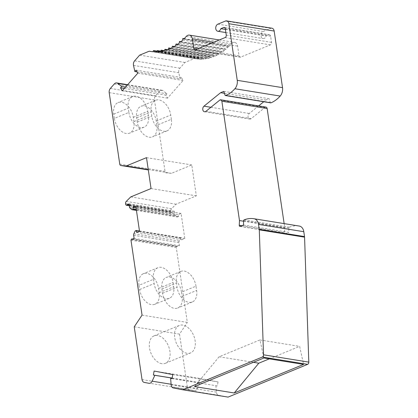 <?xml version="1.0" encoding="UTF-8"?>
<svg xmlns="http://www.w3.org/2000/svg" width="418" height="418" viewBox="0 0 418 418"><rect width="100%" height="100%" fill="white"/><g stroke="black" fill="none" stroke-linecap="round" stroke-linejoin="round"><path stroke-width="0.31" stroke-dasharray="2.09 1.57" d="M132.292 239.159L177.572 246.474L179.39 245.721L178.93 242.612A2.033 1.463 99.2 0 1 179.15 241.076L180.44 238.26L181.605 237.785L181.887 239.713L184.787 238.521L181.083 213.41L178.178 214.606L178.465 216.534L177.305 217.01L175.377 215.521A2.033 1.463 99.2 0 1 174.755 214.335L174.296 211.226L172.477 211.973A0.815 0.585 99.2 0 1 171.589 212.511L171.04 212.088L170.863 210.902A2.033 1.463 99.2 0 1 171.526 208.718L176.03 204.219L196.34 195.859L191.773 164.953L171.469 173.318L166.228 172.833A2.033 1.463 99.2 0 1 166.16 172.822A2.033 1.463 99.2 0 1 165.032 171.411L154.477 99.949A4.07 2.921 99.2 0 1 155.637 95.759L159.587 91.27A4.07 2.921 99.2 0 1 161.975 90.251A4.07 2.921 99.2 0 1 162.978 90.69L167.007 93.784L165.81 95.142L167.555 98.141L183.074 80.491L181.334 77.492L180.137 78.85L178.789 72.706A4.07 2.921 99.2 0 1 179.886 68.186L184.923 62.46L194.522 58.51A61.028 43.827 -80.8 0 0 195.932 58.771A61.028 43.827 -80.8 0 0 198.153 59.048L198.681 58.071A0.408 0.293 99.2 0 1 199.187 58.107L199.496 59.137A61.028 43.827 -80.8 0 0 201.988 59.157L202.464 58.133A0.408 0.293 99.2 0 1 202.97 58.107L203.347 59.084A61.028 43.827 -80.8 0 0 205.855 58.807L206.262 57.736A0.408 0.293 99.2 0 1 206.774 57.647L207.213 58.572A61.028 43.827 -80.8 0 0 209.721 57.997L210.061 56.895A0.408 0.293 99.2 0 1 210.573 56.743L211.069 57.606A61.028 43.827 -80.8 0 0 213.551 56.733L213.828 55.604A0.408 0.293 99.2 0 1 214.329 55.395L214.889 56.184A61.028 43.827 -80.8 0 0 217.323 55.03L217.527 53.88A0.408 0.293 99.2 0 1 218.024 53.614L218.63 54.324A61.028 43.827 -80.8 0 0 221.012 52.893L221.143 51.733A0.408 0.293 99.2 0 1 221.618 51.414L222.277 52.041A61.028 43.827 -80.8 0 0 224.581 50.343L224.633 49.183A0.408 0.293 99.2 0 1 225.093 48.812L225.798 49.35A61.028 43.827 -80.8 0 0 228.003 47.396L227.988 46.246A0.408 0.293 99.2 0 1 228.427 45.823L229.168 46.273A61.028 43.827 -80.8 0 0 231.567 43.738A5.324 3.825 99.2 0 1 234.67 42.427A5.324 3.825 99.2 0 1 237.617 46.121L239.039 55.746A2.033 1.463 -80.8 0 0 240.167 57.156A2.033 1.463 -80.8 0 0 240.778 57.078L270.368 44.893A2.033 1.463 -80.8 0 0 271.533 42.364L270.618 36.183A2.033 1.463 -80.8 0 0 269.49 34.772A2.033 1.463 -80.8 0 0 268.884 34.851L266.12 35.99A3.663 2.628 99.2 0 1 263.084 38.566A3.663 2.628 99.2 0 1 261.004 35.284A3.663 2.628 99.2 0 1 263.152 31.475L270.697 28.367A4.07 2.921 99.2 0 1 271.914 28.215M130.986 240.178L176.265 247.487L176.636 246.688A0.815 0.585 99.2 0 1 177.572 246.474M142.052 315.125L187.332 322.435L176.265 247.487M139.011 285.28A14.238 9.065 -112.4 0 1 143.369 273.696A14.238 9.065 -112.4 0 1 158.574 288.441L159.201 292.689A14.238 9.065 -112.4 0 1 154.843 304.278A14.238 9.065 -112.4 0 1 139.638 289.533L139.011 285.28L153.516 279.308A14.238 9.065 -112.4 0 1 157.873 267.719A14.238 9.065 -112.4 0 1 173.078 282.469L173.705 286.717A14.238 9.065 -112.4 0 1 169.347 298.306A14.238 9.065 -112.4 0 1 154.143 283.556L153.516 279.308M181.496 292.145L182.123 296.393A14.238 9.065 -112.4 0 1 177.765 307.982A14.238 9.065 -112.4 0 1 162.555 293.232L161.928 288.984A14.238 9.065 -112.4 0 1 166.291 277.395A14.238 9.065 -112.4 0 1 181.496 292.145L196 286.168L196.627 290.421A14.238 9.065 -112.4 0 1 192.27 302.005A14.238 9.065 -112.4 0 1 177.06 287.26L176.433 283.012A14.238 9.065 -112.4 0 1 180.795 271.423A14.238 9.065 -112.4 0 1 196 286.168M134.235 326.808L179.521 334.123L187.332 322.435M172.148 378.107L200.117 382.627L197.411 388.494A4.07 2.921 99.2 0 1 194.307 390.626A4.07 2.921 99.2 0 1 194.25 390.616L189.506 389.707A4.07 2.921 99.2 0 1 187.311 386.896L179.521 334.123M161.782 363.686A14.849 9.457 -112.4 0 1 150.062 350.582A14.849 9.457 -112.4 0 1 154.049 335.858A14.849 9.457 -112.4 0 1 157.617 335.487A14.849 9.457 -112.4 0 1 169.342 348.596A14.849 9.457 -112.4 0 1 165.356 363.32A14.849 9.457 -112.4 0 1 161.782 363.686M172.153 378.065L200.117 382.627M154.111 371.032L199.391 378.347L198.681 382.35M172.765 374.606L218.05 381.921L199.391 378.347M172.054 378.614L217.339 385.929L218.05 381.921M172.064 378.572L217.339 385.929M228.097 397.1L218.651 395.292A4.07 2.921 99.2 0 1 216.419 392.136L215.902 385.652M243.532 225.046L288.817 232.356L288.864 228.071A0.815 0.585 99.2 0 1 289.34 227.225A32.547 23.377 99.2 0 1 299.042 226.018M243.574 221.226L284.768 227.878L284.538 232.57A1.223 0.878 -80.8 0 0 285.228 233.73A1.223 0.878 -80.8 0 0 285.593 233.683L288.817 232.356M284.141 223.609L284.768 227.878M258.606 105.921L249.28 113.487A3.051 2.189 -80.8 0 0 248.052 116.727A3.051 2.189 -80.8 0 0 249.765 119.067A3.051 2.189 -80.8 0 0 251.228 118.623L265.043 107.416A2.033 1.463 99.2 0 1 266.02 107.118M224.429 93.313L265.89 100.012L263.758 101.741M223.797 91.385L269.077 98.695L265.89 100.012M270.728 102.865A0.815 0.585 99.2 0 1 270.315 102.457L269.077 98.695M225.417 29.412L266.12 35.99M183.883 38.963L229.168 46.273M182.718 40.086L228.003 47.396M180.519 42.04L225.798 49.35M179.296 43.028L224.581 50.343M176.997 44.731L222.277 52.041M175.727 45.578L221.012 52.893M173.35 47.015L218.63 54.324M172.044 47.715L217.323 55.03M169.603 48.869L214.889 56.184M168.271 49.418L213.551 56.733M165.789 50.291L211.069 57.606M206.586 57.491L209.721 57.997M161.933 51.262L207.213 58.572M160.575 51.492L205.855 58.807M158.061 51.775L203.347 59.084M156.708 51.842L201.988 59.157M154.211 51.827L199.496 59.137M152.868 51.733L198.153 59.048M152.074 51.654L194.522 58.51M139.643 55.145L184.923 62.46M137.047 71.891L180.137 78.85M136.049 70.182L181.334 77.492M137.794 73.176L183.074 80.491M122.27 90.826L167.555 98.141M124.36 88.449L165.81 95.142M125.557 87.09L167.007 93.784M114.365 118.398L113.738 114.151A14.238 9.065 -112.4 0 1 118.101 102.562A14.238 9.065 -112.4 0 1 133.305 117.312L133.932 121.56A14.238 9.065 -112.4 0 1 129.57 133.149A14.238 9.065 -112.4 0 1 114.365 118.398L128.869 112.426L128.242 108.178A14.238 9.065 -112.4 0 1 132.605 96.589A14.238 9.065 -112.4 0 1 147.81 111.34L148.437 115.587A14.238 9.065 -112.4 0 1 144.074 127.171A14.238 9.065 -112.4 0 1 128.869 112.426M156.854 125.259A14.238 9.065 -112.4 0 1 152.492 136.848A14.238 9.065 -112.4 0 1 137.287 122.103L136.66 117.85A14.238 9.065 -112.4 0 1 141.018 106.266A14.238 9.065 -112.4 0 1 156.227 121.011L156.854 125.259L171.359 119.287A14.238 9.065 -112.4 0 1 166.996 130.876A14.238 9.065 -112.4 0 1 151.791 116.126L151.164 111.878A14.238 9.065 -112.4 0 1 155.522 100.294A14.238 9.065 -112.4 0 1 170.732 115.039L171.359 119.287M148.254 169.567L171.469 173.318M146.493 157.643L191.773 164.953M151.055 188.544L196.34 195.859M130.75 196.909L176.03 204.219M125.755 204.773L171.04 212.088M129.172 204.982L172.477 211.973M129.016 203.911L174.296 211.226M136.435 210.411L177.305 217.01M136.336 209.731L178.465 216.534M136.049 207.803L178.178 214.606M135.798 206.095L181.083 213.41M139.507 231.206L184.787 238.521M136.608 232.403L181.887 239.713M139.471 230.982L181.605 237.785M135.16 230.95L180.44 238.26M134.11 238.412L179.39 245.721M194.522 386.572L219.11 356.773L259.944 339.959L263.899 358.001M259.944 339.959L299.633 346.37L303.588 364.407M269.281 358.869L299.633 346.37M219.11 356.773L253.418 362.312M190.592 352.928A14.849 9.457 67.6 0 1 187.024 353.294A14.849 9.457 -112.4 0 1 175.299 340.189A14.849 9.457 -112.4 0 1 179.285 325.465A14.849 9.457 -112.4 0 1 182.859 325.094A14.849 9.457 67.6 0 1 194.579 338.204A14.849 9.457 67.6 0 1 190.592 352.928L165.356 363.32M131.351 239.373L176.636 246.688M142.031 379.581L187.311 386.896M144.22 382.392L189.506 389.707M194.307 390.626L171.902 387.005L194.25 390.616M171.093 384.246L197.411 388.494M171.14 384.821L216.419 392.136M173.371 387.977L218.651 395.292M244.06 219.91L289.34 227.225M243.579 220.756L288.864 228.071M240.308 226.373L285.593 233.683M241.954 225.694L284.538 232.57M219.763 100.101L265.043 107.416M205.949 111.308L251.228 118.623M210.902 107.29L249.28 113.487M225.03 95.142L270.315 102.457M225.412 21.052L270.697 28.367M217.872 24.16L263.152 31.475M224.764 27.724L268.884 34.851M225.333 28.873L270.618 36.183M226.248 35.055L271.533 42.364M225.083 37.578L270.368 44.893M195.493 49.768L240.778 57.078M197.333 49.01L239.039 55.746M213.718 42.26L237.617 46.121M186.282 36.423L231.567 43.738M184.166 38.675L228.427 45.823M182.703 38.937L227.988 46.246M180.942 41.68L225.093 48.812M179.353 41.868L224.633 49.183M177.598 44.303L221.618 51.414M175.858 44.423L221.143 51.733M174.181 46.534L218.024 53.614M172.247 46.565L217.527 53.88M170.743 48.357L214.329 55.395M168.543 48.289L213.828 55.604M167.352 49.763L210.573 56.743M164.781 49.58L210.061 56.895M164.133 50.761L206.774 57.647M160.982 50.426L206.262 57.736M160.658 51.273L202.97 58.107M157.178 50.818L202.464 58.133M156.964 51.289L199.187 58.107M153.401 50.761L198.681 58.071M134.606 60.871L179.886 68.186M133.509 65.396L178.789 72.706M127.438 84.948L162.978 90.69M114.302 83.955L159.587 91.27M110.357 88.444L155.637 95.759M109.197 92.634L154.477 99.949M119.752 164.102L165.032 171.411M126.246 201.403L171.526 208.718M125.583 203.592L170.863 210.902M126.309 205.196L171.589 212.511M129.476 207.02L174.755 214.335M130.097 208.211L175.377 215.521M133.87 233.766L179.15 241.076M133.65 235.303L178.93 242.612M113.738 114.151L128.242 108.178M133.932 121.56L148.437 115.587M133.305 117.312L147.81 111.34M137.287 122.103L151.791 116.126M156.227 121.011L170.732 115.039M136.66 117.85L151.164 111.878M158.574 288.441L173.078 282.469M139.638 289.533L154.143 283.556M159.201 292.689L173.705 286.717M182.123 296.393L196.627 290.421M161.928 288.984L176.433 283.012M162.555 293.232L177.06 287.26M132.569 239.044L177.258 246.259M239.942 226.415L285.228 233.73M204.486 111.752L249.765 119.067M225.882 32.557L263.084 38.566M224.21 27.463L269.49 34.772M194.882 49.841L240.167 57.156M219.33 39.95L234.67 42.427M184.181 38.665L228.348 45.797M180.968 41.654L224.994 48.765M177.645 44.271L221.498 51.351M174.259 46.487L217.882 53.53M170.868 48.295L214.173 55.291M167.545 49.695L210.395 56.613M160.711 51.127L202.772 57.919M157.043 51.116L198.978 57.888M150.652 51.456L195.932 58.771M127.652 84.708L161.975 90.251M129.282 205.734L171.788 212.6M144.074 127.171L129.57 133.149M132.605 96.589L118.101 102.562M166.996 130.876L152.492 136.848M155.522 100.294L141.018 106.266M157.873 267.719L143.369 273.696M169.347 298.306L154.843 304.278M180.795 271.423L166.291 277.395M192.27 302.005L177.765 307.982M179.285 325.465L154.049 335.858"/><path stroke-width="0.63" d="M131.351 239.373A0.815 0.585 99.2 0 1 132.292 239.159L134.11 238.412L133.65 235.303A2.033 1.463 99.2 0 1 133.87 233.766L135.16 230.95L136.32 230.47L136.608 232.403L139.507 231.206L135.798 206.095L132.898 207.291L133.185 209.219L132.02 209.7L130.097 208.211A2.033 1.463 99.2 0 1 129.476 207.02L129.016 203.911L127.197 204.663A0.815 0.585 99.2 0 1 126.309 205.196L125.755 204.773L125.583 203.592A2.033 1.463 99.2 0 1 126.246 201.403L130.75 196.909L151.055 188.544L146.493 157.643L126.184 166.003L120.948 165.518A2.033 1.463 99.2 0 1 120.875 165.512A2.033 1.463 99.2 0 1 119.752 164.102L109.197 92.634A4.07 2.921 99.2 0 1 110.357 88.444L114.302 83.955A4.07 2.921 99.2 0 1 116.695 82.936A4.07 2.921 99.2 0 1 117.693 83.375L121.722 86.474L120.53 87.832L122.27 90.826L137.794 73.176L136.049 70.182L134.857 71.541L133.509 65.396A4.07 2.921 99.2 0 1 134.606 60.871L139.643 55.145L149.236 51.195A61.028 43.827 -80.8 0 0 150.652 51.456A61.028 43.827 -80.8 0 0 152.868 51.733L153.401 50.761A0.408 0.293 99.2 0 1 153.908 50.792L154.211 51.827A61.028 43.827 -80.8 0 0 156.708 51.842L157.178 50.818A0.408 0.293 99.2 0 1 157.69 50.792L158.061 51.775A61.028 43.827 -80.8 0 0 160.575 51.492L160.982 50.426A0.408 0.293 99.2 0 1 161.494 50.338L161.933 51.262A61.028 43.827 -80.8 0 0 164.436 50.682L164.781 49.58A0.408 0.293 99.2 0 1 165.288 49.434L165.789 50.291A61.028 43.827 -80.8 0 0 168.271 49.418L168.543 48.289A0.408 0.293 99.2 0 1 169.044 48.08L169.603 48.869A61.028 43.827 -80.8 0 0 172.044 47.715L172.247 46.565A0.408 0.293 99.2 0 1 172.738 46.299L173.35 47.015A61.028 43.827 -80.8 0 0 175.727 45.578L175.858 44.423A0.408 0.293 99.2 0 1 176.339 44.099L176.997 44.731A61.028 43.827 -80.8 0 0 179.296 43.028L179.353 41.868A0.408 0.293 99.2 0 1 179.813 41.497L180.519 42.04A61.028 43.827 -80.8 0 0 182.718 40.086L182.703 38.937A0.408 0.293 99.2 0 1 183.141 38.513L183.883 38.963A61.028 43.827 -80.8 0 0 186.282 36.423A5.324 3.825 99.2 0 1 189.391 35.112A5.324 3.825 99.2 0 1 192.337 38.806L193.759 48.431A2.033 1.463 -80.8 0 0 194.882 49.841A2.033 1.463 -80.8 0 0 195.493 49.768L225.083 37.578A2.033 1.463 -80.8 0 0 226.248 35.055L225.333 28.873A2.033 1.463 -80.8 0 0 224.21 27.463A2.033 1.463 -80.8 0 0 223.599 27.536L220.84 28.675A3.663 2.628 99.2 0 1 217.799 31.251A3.663 2.628 99.2 0 1 215.725 27.969A3.663 2.628 99.2 0 1 217.872 24.16L225.412 21.052A4.07 2.921 99.2 0 1 226.629 20.9A4.07 2.921 99.2 0 1 228.881 23.721L237.241 80.334A8.135 5.842 99.2 0 1 234.895 88.747A32.547 23.377 99.2 0 1 225.694 95.518A0.815 0.585 99.2 0 1 225.03 95.142L223.797 91.385L220.605 92.697L203.994 106.172A3.051 2.189 -80.8 0 0 202.772 109.411A3.051 2.189 -80.8 0 0 204.486 111.752A3.051 2.189 -80.8 0 0 205.949 111.308L219.763 100.101A2.033 1.463 99.2 0 1 220.735 99.803A2.033 1.463 99.2 0 1 221.864 101.213L239.488 220.563L239.253 225.26A1.223 0.878 -80.8 0 0 239.942 226.415A1.223 0.878 -80.8 0 0 240.308 226.373L243.532 225.046L243.579 220.756A0.815 0.585 99.2 0 1 244.06 219.91A32.547 23.377 99.2 0 1 253.763 218.703A32.547 23.377 99.2 0 1 254.092 218.76A8.135 5.842 99.2 0 1 258.517 224.388L259.233 229.263A4.07 2.921 99.2 0 1 259.291 229.848L263.523 354.804A2.033 1.463 99.2 0 1 262.332 357.045L182.818 389.785L173.371 387.977A4.07 2.921 99.2 0 1 171.14 384.821L170.622 378.337L172.054 378.614L172.765 374.606L154.111 371.032L153.401 375.04L154.838 375.312L152.131 381.185A4.07 2.921 99.2 0 1 149.027 383.311A4.07 2.921 99.2 0 1 148.97 383.301L144.22 382.392A4.07 2.921 99.2 0 1 142.031 379.581L134.235 326.808L142.052 315.125L130.986 240.178L131.351 239.373M154.838 375.312L172.148 378.107M153.401 375.04L172.153 378.065M170.622 378.337L172.064 378.572M182.818 389.785L228.097 397.1L307.611 364.355A2.033 1.463 99.2 0 0 308.803 362.119L304.57 237.163A4.07 2.921 99.2 0 0 304.518 236.578L303.797 231.703A8.135 5.842 99.2 0 0 299.377 226.07A32.547 23.377 99.2 0 0 299.042 226.018L253.763 218.703M234.211 392.977L303.588 364.407L263.899 358.001L194.522 386.572L234.211 392.977L258.805 363.185L269.281 358.869M239.488 220.563L243.574 221.226M220.735 99.803L266.02 107.118A2.033 1.463 99.2 0 1 267.144 108.528L284.141 223.609M220.605 92.697L224.429 93.313M263.758 101.741L258.606 105.921M226.629 20.9L271.914 28.215A4.07 2.921 99.2 0 1 274.166 31.036L282.526 87.644A8.135 5.842 99.2 0 1 280.18 96.062A32.547 23.377 99.2 0 1 270.974 102.833A0.815 0.585 99.2 0 1 270.728 102.865L225.448 95.55M220.84 28.675L225.417 29.412M149.236 51.195L152.074 51.654M134.857 71.541L137.047 71.891M120.53 87.832L124.36 88.449M121.722 86.474L125.557 87.09M126.184 166.003L148.254 169.567M127.197 204.663L129.172 204.982M132.02 209.7L136.435 210.411M133.185 209.219L136.336 209.731M132.898 207.291L136.049 207.803M136.32 230.47L139.471 230.982M253.418 362.312L258.805 363.185M152.131 381.185L171.093 384.246M262.332 357.045L307.611 364.355M263.523 354.804L308.803 362.119M259.291 229.848L304.57 237.163M259.233 229.263L304.518 236.578M258.517 224.388L303.797 231.703M254.092 218.76L299.377 226.07M239.253 225.26L241.954 225.694M221.864 101.213L267.144 108.528M203.994 106.172L210.902 107.29M225.694 95.518L270.974 102.833M234.895 88.747L280.18 96.062M237.241 80.334L282.526 87.644M228.881 23.721L274.166 31.036M223.599 27.536L224.764 27.724M193.759 48.431L197.333 49.01M192.337 38.806L213.718 42.26M183.141 38.513L184.166 38.675M179.813 41.497L180.942 41.68M176.339 44.099L177.598 44.303M172.738 46.299L174.181 46.534M169.044 48.08L170.743 48.357M165.288 49.434L167.352 49.763M161.494 50.338L164.133 50.761M157.69 50.792L160.658 51.273M153.908 50.792L156.964 51.289M117.693 83.375L127.438 84.948M120.948 165.518L148.306 169.938L120.875 165.512M131.973 238.95L132.569 239.044M217.799 31.251L225.882 32.557M189.391 35.112L219.33 39.95M183.063 38.482L184.181 38.665M179.714 41.455L180.968 41.654M176.218 44.036L177.645 44.271M172.597 46.22L174.259 46.487M168.888 47.976L170.868 48.295M165.115 49.303L167.545 49.695M161.306 50.181L164.431 50.682M157.492 50.604L160.711 51.127M153.693 50.578L157.043 51.116M116.695 82.936L127.652 84.708M126.508 205.285L129.282 205.734"/></g></svg>
